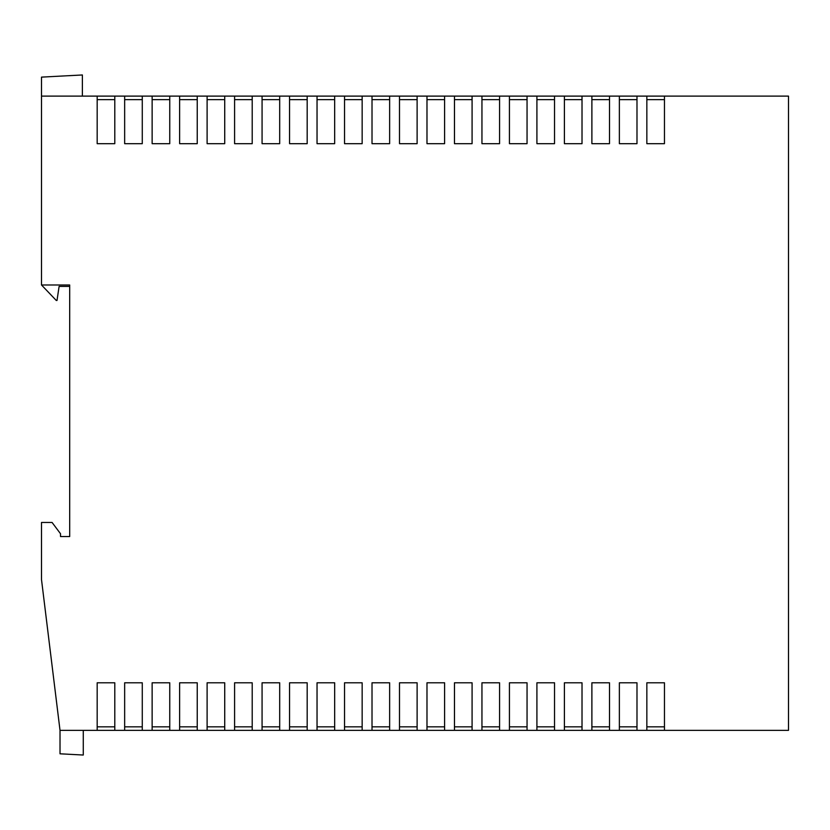 <?xml version="1.0" encoding="UTF-8"?>
<svg xmlns="http://www.w3.org/2000/svg" width="830" height="830" viewBox="0 0 830 830"><rect width="100%" height="100%" fill="white"/><g stroke="black" fill="none" stroke-linecap="round" stroke-linejoin="round"><path stroke-width="1.25" d="M788.5 730.359L788.5 96.114L664.467 96.114L664.467 143.683L646.85 143.683L646.85 96.114L636.984 96.114L636.984 143.683L619.367 143.683L619.367 96.114L609.5 96.114L609.5 143.683L591.883 143.683L591.883 96.114L582.017 96.114L582.017 143.683L564.4 143.683L564.4 96.114L554.533 96.114L554.533 143.683L536.917 143.683L536.917 96.114L527.05 96.114L527.05 143.683L509.433 143.683L509.433 96.114L499.567 96.114L499.567 143.683L481.95 143.683L481.95 96.114L472.083 96.114L472.083 143.683L454.467 143.683L454.467 96.114L444.6 96.114L444.6 143.683L426.983 143.683L426.983 96.114L417.117 96.114L417.117 143.683L399.5 143.683L399.5 96.114L389.633 96.114L389.633 143.683L372.016 143.683L372.016 96.114L362.15 96.114L362.15 143.683L344.533 143.683L344.533 96.114L334.666 96.114L334.666 143.683L317.039 143.683L317.039 96.114L307.183 96.114L307.183 143.683L289.556 143.683L289.556 96.114L279.689 96.114L279.689 143.683L262.072 143.683L262.072 96.114L252.206 96.114L252.206 143.683L234.589 143.683L234.589 96.114L224.723 96.114L224.723 143.683L207.106 143.683L207.106 96.114L197.239 96.114L197.239 143.683L179.622 143.683L179.622 96.114L169.756 96.114L169.756 143.683L152.139 143.683L152.139 96.114L142.272 96.114L142.272 143.683L124.656 143.683L124.656 96.114L114.789 96.114L114.789 143.683L97.172 143.683L97.172 96.114L41.5 96.114L41.5 284.981L69.689 284.981L69.689 536.564L60.528 536.564L60.528 533.742L52.072 522.464L41.5 522.464L41.5 579.548L60.019 730.359L788.5 730.359M114.789 730.359L114.789 682.789L97.172 682.789L97.172 730.359M142.272 730.359L142.272 682.789L124.656 682.789L124.656 730.359M169.756 730.359L169.756 682.789L152.139 682.789L152.139 730.359M197.239 730.359L197.239 682.789L179.622 682.789L179.622 730.359M224.723 730.359L224.723 682.789L207.106 682.789L207.106 730.359M252.206 730.359L252.206 682.789L234.589 682.789L234.589 730.359M279.689 730.359L279.689 682.789L262.072 682.789L262.072 730.359M307.183 730.359L307.183 682.789L289.556 682.789L289.556 730.359M334.666 730.359L334.666 682.789L317.039 682.789L317.039 730.359M362.15 730.359L362.15 682.789L344.533 682.789L344.533 730.359M389.633 730.359L389.633 682.789L372.016 682.789L372.016 730.359M417.117 730.359L417.117 682.789L399.5 682.789L399.5 730.359M444.6 730.359L444.6 682.789L426.983 682.789L426.983 730.359M472.083 730.359L472.083 682.789L454.467 682.789L454.467 730.359M499.567 730.359L499.567 682.789L481.95 682.789L481.95 730.359M527.05 730.359L527.05 682.789L509.433 682.789L509.433 730.359M554.533 730.359L554.533 682.789L536.917 682.789L536.917 730.359M582.017 730.359L582.017 682.789L564.4 682.789L564.4 730.359M609.5 730.359L609.5 682.789L591.883 682.789L591.883 730.359M636.984 730.359L636.984 682.789L619.367 682.789L619.367 730.359M664.467 730.359L664.467 682.789L646.85 682.789L646.85 730.359M472.083 99.642L454.467 99.642M444.6 99.642L426.983 99.642M362.15 99.642L344.533 99.642M389.633 99.642L372.016 99.642M417.117 99.642L399.5 99.642M554.533 99.642L536.917 99.642M527.05 99.642L509.433 99.642M499.567 99.642L481.95 99.642M636.984 99.642L619.367 99.642M609.5 99.642L591.883 99.642M582.017 99.642L564.4 99.642M114.789 99.642L97.172 99.642M197.239 99.642L179.622 99.642M169.756 99.642L152.139 99.642M142.272 99.642L124.656 99.642M279.689 99.642L262.072 99.642M307.183 99.642L289.556 99.642M334.666 99.642L317.039 99.642M252.206 99.642L234.589 99.642M224.723 99.642L207.106 99.642M97.172 96.114L114.789 96.114M124.656 96.114L142.272 96.114M152.139 96.114L169.756 96.114M179.622 96.114L197.239 96.114M207.106 96.114L224.723 96.114M234.589 96.114L252.206 96.114M262.072 96.114L279.689 96.114M289.556 96.114L307.183 96.114M317.039 96.114L334.666 96.114M344.533 96.114L362.15 96.114M372.016 96.114L389.633 96.114M399.5 96.114L417.117 96.114M426.983 96.114L444.6 96.114M454.467 96.114L472.083 96.114M481.95 96.114L499.567 96.114M509.433 96.114L527.05 96.114M536.917 96.114L554.533 96.114M564.4 96.114L582.017 96.114M591.883 96.114L609.5 96.114M619.367 96.114L636.984 96.114M646.85 96.114L664.467 96.114M664.467 99.642L646.85 99.642M41.5 284.981L56.295 300.481L57 300.481L59.117 286.392L69.689 286.392M82.378 96.114L82.378 74.97L41.5 77.117L41.5 96.114M60.019 730.359L60.019 753.806L83.27 755.03L83.27 730.359M664.467 726.841L646.85 726.841M472.083 726.841L454.467 726.841M444.6 726.841L426.983 726.841M362.15 726.841L344.533 726.841M389.633 726.841L372.016 726.841M417.117 726.841L399.5 726.841M554.533 726.841L536.917 726.841M527.05 726.841L509.433 726.841M499.567 726.841L481.95 726.841M636.984 726.841L619.367 726.841M609.5 726.841L591.883 726.841M582.017 726.841L564.4 726.841M114.789 726.841L97.172 726.841M197.239 726.841L179.622 726.841M169.756 726.841L152.139 726.841M142.272 726.841L124.656 726.841M279.689 726.841L262.072 726.841M307.183 726.841L289.556 726.841M334.666 726.841L317.039 726.841M252.206 726.841L234.589 726.841M224.723 726.841L207.106 726.841"/></g></svg>

